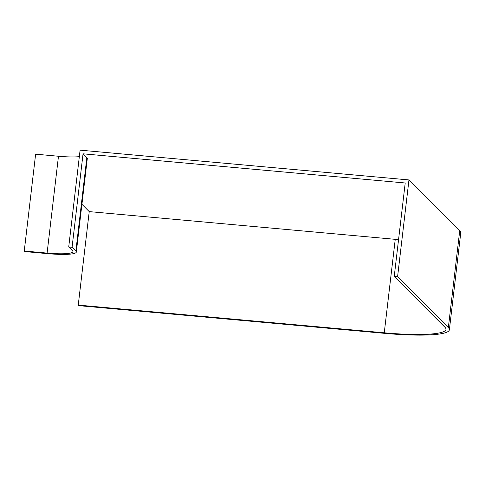<?xml version="1.0" encoding="UTF-8"?>
<svg xmlns="http://www.w3.org/2000/svg" width="485" height="485" viewBox="0 0 485 485"><rect width="100%" height="100%" fill="white"/><g stroke="black" fill="none" stroke-linecap="round" stroke-linejoin="round"><path stroke-width="0.73" d="M444.994 327.308A74.302 10.779 6.7 0 1 445.976 329.382A74.302 10.779 6.7 0 1 384.259 332.807L78.249 305.095L78.806 305.647L384.817 333.365A77.721 11.276 6.7 0 0 449.377 329.782A77.721 11.276 6.7 0 0 448.346 327.611L397.579 276.777L394.232 276.474L444.994 327.308M398.561 239.614A74.302 10.779 6.7 0 1 395.245 239.329L89.228 211.612L81.929 204.3M83.05 153.812L86.839 157.607A34.508 5.008 -173.3 0 1 87.3 158.571L76.315 252.054A34.508 5.008 -173.3 0 1 47.651 253.643L24.808 251.576L24.25 251.018L47.1 253.091A31.088 4.51 -173.3 0 0 72.92 251.654A31.088 4.51 -173.3 0 0 72.507 250.787L68.718 246.992L72.071 247.295L83.05 153.812L405.211 182.99L394.232 276.474M79.334 156.637A31.088 4.51 -173.3 0 1 58.473 156.249L35.623 154.175L24.25 251.018M89.228 211.612L78.249 305.095M397.579 276.777L408.958 179.935L80.098 150.15L68.718 246.992M408.958 179.935L459.719 230.769A77.721 11.276 6.7 0 1 460.75 232.939L449.377 329.782M76.315 252.054A34.508 5.008 -173.3 0 0 75.86 251.091L72.071 247.295M58.473 156.249L47.1 253.091M459.719 230.769L448.346 327.611M395.245 239.329L384.259 332.807M86.839 157.607L75.86 251.091"/></g></svg>
